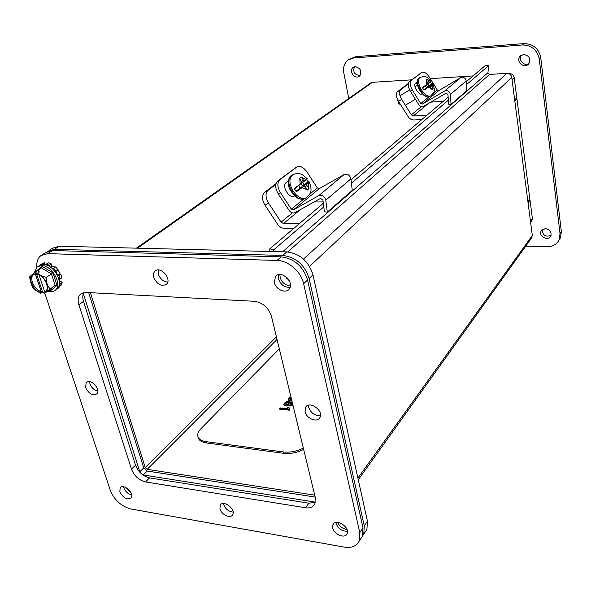 <?xml version="1.0" encoding="UTF-8"?>
<svg xmlns="http://www.w3.org/2000/svg" width="591" height="591" viewBox="0 0 591 591"><rect width="100%" height="100%" fill="white"/><g stroke="black" fill="none" stroke-linecap="round" stroke-linejoin="round"><path stroke-width="0.89" d="M293.343 209.923L318.719 195.643C322.169 194.683 324.525 196.197 325.781 200.179L350.936 178.829C349.761 174.988 347.493 173.555 344.132 174.522L319.31 188.625L293.343 209.923L291.319 209.192L280.452 192.622C277.231 186.97 277.024 182.678 279.824 179.76L277.652 181.053C274.845 183.971 275.044 188.256 278.265 193.9L289.117 210.433C290.927 212.775 292.922 213.499 295.101 212.612L320.499 198.391L322.885 199.921L324.415 211.851L327.303 212.117L325.781 200.179M309.647 194.232L317.352 187.938L319.31 188.625M317.352 187.938L307.002 171.996C303.7 167.416 300.42 165.665 297.147 166.751L279.824 179.76M327.303 212.117L352.266 190.376L350.936 178.829M296.652 167.046L277.652 181.053M294.384 195.577L293.372 196.389M293.971 196.227L294.17 196.146C289.169 198.975 281.346 185.81 286.155 182.649L288.452 180.883M57.128 288.881L56.847 289.132C64.478 283.776 53.855 264.177 43.328 264.428L37.913 266.327M59.381 283.133L60.26 283.636L59.477 286.303L58.952 285.852M57.704 275.849L58.908 275.709L60.016 279.129L58.834 278.922M53.013 269.237L53.596 268.211L56.175 271.062L55.251 271.779M46.556 265.064L46.379 264.081L49.422 265.241L49.349 266.393M40.136 264.975L42.404 263.941L42.641 264.428M58.561 286.871L59.085 287.618L57.164 288.94M59.477 286.303L61.405 284.988L62.181 282.321L60.26 283.636M59.203 280.607L62.181 282.321M60.016 279.129L61.944 277.822L60.843 274.401L58.908 275.709M57.283 275L60.843 274.401M55.34 271.897L55.717 271.638L57.578 274.8M56.175 271.062L58.117 269.769L55.717 271.638M58.117 269.769L55.547 266.925L53.596 268.211M51.927 268.248L53.101 269.082M49.422 265.241L51.38 263.963L51.136 267.605M51.38 263.963L48.344 262.803L46.379 264.081M42.404 263.941L44.369 262.663L45.352 264.709M44.369 262.663L40.262 264.775M55.901 289.782L55.148 290.299C53.197 291.851 50.708 292.183 47.686 291.304M34.33 272.82L37.041 266.888L41.614 265.544C52.148 265.3 62.801 284.928 55.148 290.299M43.69 292.449L45.426 291.585C50.161 288.253 44.783 276.219 37.698 274.446L37.351 273.278L41.961 276.1L46.231 277.415L51.447 273.936L41.429 267.915L41.821 266.172L52.909 272.843L51.447 273.936L55.155 285.283L57.009 285.401L50.058 291.156L48.883 290.491L55.155 285.283L44.096 293.564L43.69 292.449L45.581 291.452M35.201 272.259L41.821 266.172M45.455 292.634L44.096 293.564M45.625 292.515L48.883 290.491M46.231 277.415L46.453 281.781L47.782 285.8L49.984 288.807M41.429 267.915L33.857 273.131L34.212 274.298L35.209 273.64L41.2 291.592L40.21 292.264L40.616 293.372L42.559 292.05L43.889 292.316M37.351 273.278L39.324 271.986L38.164 270.035L38.903 272.259M40.616 293.372L33.872 288.984L32.704 287.522L30.215 281.013L29.683 276.847L33.857 273.131M40.21 292.264C33.126 290.432 27.77 278.376 32.631 275.074L34.212 274.298M33.458 274.571C28.878 278.065 34.248 289.797 41.2 291.592M39.102 274.992L44.68 291.777M42.559 292.05L35.829 271.845M275.783 184.451L268.019 190.339C265.196 193.272 265.374 197.534 268.558 203.112L281.094 222.135L283.481 223.568L299.305 223.723M293.668 228.518L284.589 228.407C281.759 228.244 279.403 226.826 277.504 224.144L264.997 205.18L268.558 203.112M268.019 190.339L264.48 192.43C261.643 195.37 261.82 199.618 264.997 205.18M264.48 192.43L275.938 183.749M323.144 201.937L314.131 201.959M551.034 235.425C545.478 237.235 542.553 235.277 542.265 229.544M360.082 75.434C354.57 74.983 352.701 72.095 354.474 66.776M558.894 240.33L560.371 238.018L561.361 231.702L540.758 57.615C538.748 48.499 533.163 43.83 524.01 43.601L355.679 56.662L349.251 59.27M528.975 63.51C524.173 66.783 517.672 59.669 521.336 55.148M545.316 228.569C549.925 229.471 551.75 231.96 550.797 236.023C548.293 241.623 538.083 236.193 541.127 230.904L545.316 228.569M355.25 66.643C360.791 68.224 362.172 71.378 359.394 76.121C354.873 79.984 348.254 70.802 353.137 67.426L355.25 66.643M524.01 43.601L522.444 44.975L353.625 57.977L348.158 59.964C344.368 63.008 342.913 67.241 343.77 72.678L348.749 98.483M522.444 44.975C531.627 45.212 537.226 49.903 539.258 59.056L540.758 57.615M561.361 231.702L560.032 233.689L539.258 59.056M560.032 233.689L559.042 240.02C556.759 244.327 552.932 246.513 547.562 246.587L525.731 246.166M523.626 54.453C529.277 55.547 530.984 58.664 528.746 63.813C524.446 69.494 515.189 61.449 520.028 56.241L523.626 54.453M279.875 274.505C280.164 280.806 283.473 284.618 289.789 285.926L290.403 285.926M125.994 487.612L130.803 492.466M47.428 251.53L54.438 249.291L282.734 255.438C295.943 257.174 304.734 264.864 309.115 278.516L364.285 525.931L363.768 534.168L361.736 537.234M142.815 474.898L315.491 502.151M83.346 293.579L140.037 472.482M337.624 522.422C339.308 526.093 342.152 528.406 346.149 529.351L347.035 529.455M284.81 275.931L289.383 280.895M364.883 532.491L366.915 529.433L367.439 521.218L364.285 525.931M309.115 278.516L312.971 274.83L367.439 521.218M312.971 274.83C308.642 261.252 299.903 253.613 286.746 251.906L282.734 255.438M54.438 249.291L59.218 246.233L286.746 251.906M59.218 246.233L52.525 248.235L49.009 250.473M88.65 292.582L143.739 467.895L147.211 471.042L315.188 497.068M514.827 101.098L516.94 98.985L529.883 199.108L527.911 201.649M516.94 98.985L515.507 99.059M509.198 73.823L508.814 73.646M473.118 75.921L430.27 78.647M411.654 79.837L372.47 82.326L370.683 83.021L136.403 248.161M529.019 200.223L530.024 200.223L532.402 218.596L531.523 221.337M509.435 73.609C512.013 73.705 513.594 75.035 514.177 77.598L516.785 97.788L514.672 99.894M90.393 292.671L145.216 467.54L147.218 469.35L314.722 495.14M528.058 202.765L530.024 200.223M357.902 478.045L532.314 235.462L511.747 77.421C511.141 74.791 509.516 73.424 506.879 73.328L303.493 259.109M466.269 81.743L485.832 65.113L488.668 65.623L487.937 72.73L489.555 74.436L506.879 73.328M532.314 235.462L531.464 238.173M269.806 251.485L269.799 248.818L273.692 249.882L273.692 251.581M273.692 249.882L323.787 206.946M351.446 183.24L448.34 100.189M466.454 84.661L488.668 65.623M269.799 248.818L323.314 203.304M351.039 179.73L448.133 97.175M299.94 184.525L298.677 185.655L300.198 187.99L303.737 186.483L296.881 191.388L296.032 191.27L294.488 188.928L294.621 188.189L301.609 183.21L301.506 181.526L299.511 178.489L301.366 177.056L303.346 180.078L304.757 180.728L307.157 178.6M301.558 182.36L302.178 182.87L306.603 179.383L308.088 181.696L309.285 181.917L306.877 183.986L306.98 185.663L308.93 188.699L307.106 190.169L305.155 187.125L303.737 186.483M306.921 189.851L308.93 188.699M306.877 183.986L304.372 185.426L303.7 185.205L303.996 186.601M302.178 182.87L302.186 182.235L304.757 180.728M298.965 185.249L294.488 188.928M304.757 186.948L306.98 185.663M303.353 186.704L302.828 185.899L304.136 184.865L302.629 182.545L301.255 183.491M300.553 187.709L301.521 186.941L301.905 187.539M301.329 181.252L303.346 180.078M301.521 186.941L300.065 187.783M304.136 184.865L302.828 185.899M301.033 183.742L302.415 185.862M300.656 183.964L301.314 183.579M422.417 104.046L444.631 90.992C447.594 90.046 449.5 91.199 450.364 94.457L466.225 80.997C465.413 77.835 463.558 76.727 460.67 77.665L438.943 90.497L422.417 104.046L420.74 103.528L412.385 90.142C409.873 85.629 409.474 82.4 411.196 80.465L409.275 81.632C407.546 83.575 407.945 86.796 410.457 91.309L418.805 104.666C420.216 106.543 421.871 107.06 423.777 106.217L445.998 93.201L447.934 94.368L448.628 104.252L451.051 104.348L450.364 94.457M433.321 93.252L437.31 90.002L438.943 90.497M437.31 90.002L429.265 77.037C426.658 73.188 424.264 71.6 422.092 72.257L411.196 80.465M451.051 104.348L466.824 90.608L466.225 80.997M421.871 72.398L409.275 81.632M422.063 93.6L421.383 94.146M421.937 94.021L422.026 93.984C418.879 95.941 412.525 85.185 415.658 83.191L417.187 82.023M398.674 101.578L400.196 104.016M397.78 100.042L398.445 103.211L400.897 105.132M426.037 85.119L425.261 85.88L426.429 87.763L429.421 86.426L424.464 89.935L423.784 89.839L422.602 87.948L422.801 87.283L427.781 83.782L427.611 82.504L426.074 80.058L427.249 79.142L428.778 81.588L429.783 82.208L431.157 81.004M427.448 84.04L430.292 81.883L431.452 83.759L432.797 83.671L431.415 84.838L433.092 88.569L431.932 89.507L430.425 87.04L429.421 86.426M431.829 89.315L433.092 88.569M431.415 84.838L428.66 85.998L428.881 86.751M427.736 83.434L429.783 82.208M425.417 85.555L422.602 87.948M430.233 86.921L431.585 86.109M428.453 87.01L428.098 86.441L428.926 85.761L427.766 83.9L426.887 84.483M426.658 87.586L427.271 87.099L427.544 87.549M427.515 82.348L428.778 81.588M427.271 87.099L426.355 87.645M431.452 83.759L428.098 86.441M426.318 84.927L427.419 86.685M426.229 84.978L426.931 84.557M408.211 84.018L400.558 89.817C398.814 91.775 399.191 94.988 401.688 99.458L411.343 114.861L413.301 115.954L426.761 115.341M417.335 84.203L416.042 82.895M421.715 119.633L413.981 119.973C411.58 119.966 409.644 118.88 408.167 116.715L398.526 101.356L401.688 99.458M400.558 89.817L397.418 91.731C395.667 93.688 396.036 96.894 398.526 101.356M397.418 91.731L408.218 83.553M443.087 101.46L430.809 102.095M198.118 437.177C198.694 440.265 201.465 442.194 206.414 442.955L283.754 453.312C290.425 454.028 297.066 452.736 303.663 449.433M303.331 448.081C296.734 451.376 290.092 452.669 283.414 451.96L283.754 453.312M206.414 442.955L206.045 441.654L283.414 451.96M206.045 441.654C201.036 440.879 198.258 438.921 197.734 435.789C197.505 433.521 198.576 431.164 200.947 428.711L279.321 348.853M291.969 401.126C289.612 400.897 288.386 400.388 288.297 399.59L288.659 398.179L290.949 396.886M293.025 405.478C290.927 406.253 289.612 406.172 289.08 405.241L288.999 404.429C286.391 405.722 284.655 405.648 283.783 404.2C285.579 401.333 287.891 400.661 290.713 402.168L290.595 402.678L292.183 401.998M288.992 404.931C286.421 406.15 284.714 406.047 283.887 404.621L283.85 404.488M289.383 410.198L289.73 409.26L289.383 410.198L279.499 409.105L279.395 408.677L280.082 407.908L287.765 408.75L287.684 407.036L288.866 407.169L288.962 408.344M291.865 400.698C289.509 400.476 288.282 399.959 288.194 399.161M292.922 405.049C290.824 405.825 289.509 405.744 288.977 404.813M288.866 407.169L289.73 409.26M289.28 409.762L279.395 408.677M291.659 399.819L289.391 398.836L291.097 397.521M292.759 404.37L289.996 404.2L290.816 403.151L292.353 402.715M285.446 402.951L286.088 402.486C287.943 401.754 289.117 401.843 289.62 402.767C288.201 404.628 286.657 404.975 285.002 403.816L285.446 402.951M289.509 399.102L291.2 397.942M290.462 403.934L292.456 403.136M285.549 403.38L289.206 402.589M36.819 267.066C36.457 261.931 37.824 258.119 40.927 255.615L47.649 253.635L277.024 260.446C288.327 260.505 301.174 271.734 303.626 283.746L359.793 532.631L359.298 540.898C356.691 546.15 351.652 548.219 344.176 547.103L130.833 508.962C121.258 506.354 114.41 500.126 110.295 490.264L44.79 293.084M315.335 497.688L271.454 316.333C268.513 307.615 262.818 302.599 254.381 301.284L85.806 292.434L80.598 294.059C78.078 296.497 77.502 300.058 78.876 304.734L131.461 469.143C134.238 475.977 138.944 480.239 145.571 481.938L305.473 507.758C309.965 508.363 313.09 507.115 314.848 504.005L315.335 497.688M274.394 282.528C275.768 289.568 285.845 293.993 289.235 288.992C295.02 282.18 280.703 269.282 275.45 276.551L274.394 282.528M59.063 279.868L59.802 279.092M60.4 274.46L58.088 269.791M55.177 267.169L51.247 265.987M119.825 491.882C123.253 498.058 126.999 500.045 131.069 497.858C134.822 493.537 123.416 483.039 120.158 487.797L119.825 491.882M85.584 387.548C88.857 393.798 92.61 395.896 96.85 393.835C101.401 389.572 90.283 377.723 86.19 382.488L85.584 387.548M153.778 277.489C157.169 284.559 161.409 286.812 166.492 284.249C172.291 279.1 160.272 265.507 154.931 271.188C153.461 272.71 153.076 274.808 153.778 277.489M305.074 411.728C306.367 418.576 317.256 422.979 319.849 417.652C324.178 410.878 309.315 400.173 305.569 407.339L305.074 411.728M219.933 508.881C221.307 514.621 230.49 518.935 232.625 514.805C236.289 509.531 223.361 499.395 220.244 505.076L219.933 508.881M332.689 528.029C333.9 534.56 345.203 539.036 347.168 533.717C350.478 527.283 335.614 517.945 332.918 524.727L332.689 528.029M360.466 539.147L362.497 536.081L363.007 527.837L307.556 280.001C303.161 266.327 294.348 258.614 281.109 256.856L52.503 250.525L45.795 252.52L42.205 254.802M83.811 292.552C82.555 294.968 82.452 297.916 83.508 301.38L135.509 465.169C138.264 471.973 142.948 476.22 149.553 477.897L308.93 503.192L315.454 502.313M278.553 274.66L278.45 278.841C280.666 284.862 284.567 287.654 290.137 287.226M123.571 486.762L123.844 487.885C125.403 491.646 128.003 493.987 131.638 494.903M89.581 381.557L89.965 383.914C91.561 387.859 94.183 390.267 97.811 391.139M158.166 269.961L158.277 274.076C160.131 278.989 163.279 281.656 167.711 282.084M308.561 405.204L308.731 407.465C311.006 413.264 314.922 415.953 320.477 415.539M223.442 503.48L223.657 504.559C225.503 509.087 228.658 511.592 233.113 512.079M335.873 522.533L336.013 523.331C338.222 528.768 342.049 531.39 347.493 531.213M318.719 195.643L344.132 174.522M278.265 193.9L280.452 192.622M291.319 209.192L303.885 198.931M294.414 168.391L296.564 167.113M52.909 272.843L57.009 285.401M50.058 291.156L48.92 290.469M44.746 293.01L43.956 293.262M46.955 291.178L47.782 285.8M46.453 281.781L41.961 276.1M38.415 273.958L37.432 273.626M33.148 273.736L33.938 273.478M39.501 292.73L40.476 293.07M30.976 275.62L30.215 281.013M31.552 284.995L35.999 290.595M281.094 222.135L292.353 212.871M300.036 209.849L283.481 223.568M353.625 57.977L355.679 56.662M143.739 467.895L139.772 471.84M143.258 475.001L147.211 471.042M372.47 82.326L137.504 248.183M286.591 278.583L287.3 277.933M512.035 79.615L514.177 77.598M147.218 469.35L277.046 339.433M276.425 336.877L145.216 467.54M532.402 218.596L530.459 221.219M511.747 77.421L309.529 266.371M489.555 74.436L287.669 251.951M487.937 72.73L282.601 251.803M305.34 198.244L304.668 198.62C295.729 203.57 282.446 179.103 291.976 175.224L292.456 174.936M306.559 197.549L305.828 197.97C301.211 199.33 296.756 196.685 292.464 190.029C288.866 182.597 289.088 177.44 293.114 174.544C299.423 172.395 299.844 173.961 302.141 174.552L307.194 178.652M300.147 184.362L299.792 178.896M301.639 177.455L306.197 179.59M308.288 182.863L308.598 188.145M306.773 189.615L302.304 187.628M296.881 191.388L301.225 187.931M304.461 186.815L304.372 185.426L308.62 182.058M296.032 191.27L300.184 187.968M304.121 184.843L308.088 181.696M302.186 182.235L301.521 181.843M444.631 90.992L460.67 77.665M410.457 91.309L412.385 90.142M420.74 103.528L428.874 96.887M419.935 73.587L421.826 72.427M429.945 96.422L429.642 96.599C424.094 99.99 413.183 80.539 419.241 78.034L419.957 77.598M430.972 95.808L430.662 96.001C427.581 96.821 424.323 94.457 420.881 88.909C418.059 83.176 417.844 79.349 420.253 77.421C426.133 75.397 426.82 76.963 431.179 81.033M426.85 84.513L426.288 80.383M427.463 79.467L430.699 81.484M432.317 84.129L432.834 88.118M431.674 89.056L428.512 87.15M424.464 89.935L427.219 87.749M429.265 86.522L431.918 84.011M423.784 89.839L426.421 87.749M411.343 114.861L421.427 106.557M428.106 103.676L413.301 115.954M363.007 527.837L359.793 532.631M307.556 280.001L303.626 283.746M281.109 256.856L277.024 260.446M52.503 250.525L47.649 253.635M305.473 507.758L308.93 503.192M145.571 481.938L149.553 477.897M131.461 469.143L135.509 465.169M78.876 304.734L83.508 301.38M51.89 265.994L51.21 266.438M33.244 274.675L32.631 275.074M541.777 229.988L541.127 230.904M353.558 67.145L353.137 67.426M559.042 240.02L560.371 238.018M520.989 55.369L520.028 56.241M366.915 529.433L363.768 534.168M532.033 220.65L530.629 222.541M531.974 237.464L358.272 479.744M309.285 181.917C312.344 190.627 311.523 193.397 305.828 197.97L304.668 198.62C296.49 200.231 294.621 195.724 290.787 190.871C287.359 185.559 287.499 180.499 291.208 175.69M417.519 85.141L415.022 86.655M409.659 89.891L399.959 95.749M415.414 99.236L405.315 105.242M432.797 83.671C434.969 90.948 435.441 90.911 430.662 96.001L429.642 96.599C423.067 99.923 413.043 81.831 418.908 78.241M288.844 407.768L288.947 408.196M290.624 403.764L290.521 403.35M285.771 403.165L285.675 402.752M285.106 404.244L285.002 403.816M359.298 540.898L362.497 536.081M80.598 294.059L81.602 293.343M275.45 276.551L276.691 275.436M120.158 487.797L120.63 487.331M86.19 382.488L86.707 382.059M154.931 271.188L155.714 270.604M305.569 407.339L306.581 406.165M220.244 505.076L220.864 504.359M332.918 524.727L333.679 523.648"/></g></svg>
